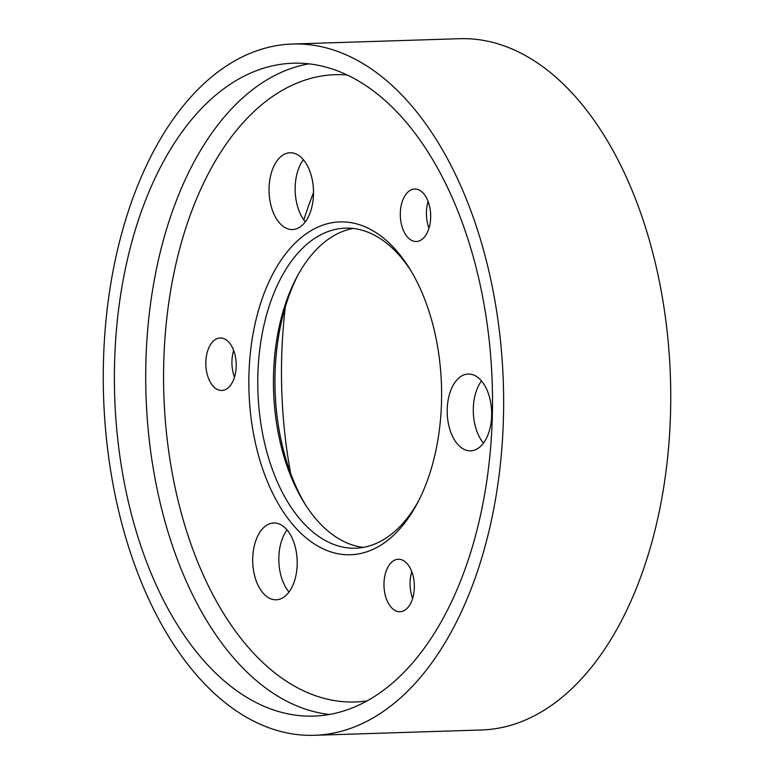 <?xml version="1.0" encoding="UTF-8"?>
<svg xmlns="http://www.w3.org/2000/svg" width="774" height="774" viewBox="0 0 774 774"><rect width="100%" height="100%" fill="white"/><g stroke="black" fill="none" stroke-linecap="round" stroke-linejoin="round"><path stroke-width="1.16" d="M186.65 662.863A345.814 199.992 -91.8 0 0 314.447 735.3A345.814 199.992 -91.8 0 0 495.621 498.591A345.814 199.992 -91.8 0 0 420.243 116.458A345.814 199.992 -91.8 0 0 292.456 44.021A345.814 199.992 -91.8 0 0 111.282 280.73A345.814 199.992 -91.8 0 0 186.65 662.863M314.447 735.3L481.544 729.979A345.814 199.992 -91.8 0 0 662.718 493.27A345.814 199.992 -91.8 0 0 587.35 111.137A345.814 199.992 -91.8 0 0 459.553 38.7L292.456 44.021M193.142 647.683A326.609 188.875 -91.8 0 0 313.838 716.095A326.609 188.875 -91.8 0 0 484.94 492.535A326.609 188.875 -91.8 0 0 413.761 131.638A326.609 188.875 -91.8 0 0 293.065 63.216A326.609 188.875 -91.8 0 0 121.953 286.777A326.609 188.875 -91.8 0 0 193.142 647.683M313.528 192.687A326.609 188.875 -91.8 0 0 303.843 219.913M285.364 306.843A326.609 188.875 -91.8 0 0 290.666 473.456M305.333 221.819A38.419 22.223 88.2 0 1 297.342 205.691A38.419 22.223 88.2 0 1 303.35 159.676M271.239 206.523A38.419 22.223 88.2 0 1 290.066 152.759A38.419 22.223 88.2 0 1 311.332 175.804A38.419 22.223 88.2 0 1 292.504 229.568A38.419 22.223 88.2 0 1 271.239 206.523M483.469 443.096A38.419 22.223 88.2 0 1 475.488 426.967A38.419 22.223 88.2 0 1 481.496 380.953M449.384 427.799A38.419 22.223 88.2 0 1 468.212 374.036A38.419 22.223 88.2 0 1 489.478 397.081A38.419 22.223 88.2 0 1 470.65 450.845A38.419 22.223 88.2 0 1 449.384 427.799M234.503 377.19A26.258 15.18 88.2 0 1 233.429 373.881A26.258 15.18 88.2 0 1 233.651 350.419M207.316 374.713A26.258 15.18 88.2 0 1 220.184 337.977A26.258 15.18 88.2 0 1 234.725 353.728A26.258 15.18 88.2 0 1 221.857 390.464A26.258 15.18 88.2 0 1 207.316 374.713M428.97 228.243A26.258 15.18 88.2 0 1 427.896 224.934A26.258 15.18 88.2 0 1 428.119 201.472M401.793 225.766A26.258 15.18 88.2 0 1 414.661 189.03A26.258 15.18 88.2 0 1 429.193 204.781A26.258 15.18 88.2 0 1 416.325 241.517A26.258 15.18 88.2 0 1 401.793 225.766M289.002 592.042A38.419 22.223 88.2 0 1 281.02 575.914A38.419 22.223 88.2 0 1 287.028 529.9M254.907 576.736A38.419 22.223 88.2 0 1 273.735 522.982A38.419 22.223 88.2 0 1 295.01 546.028A38.419 22.223 88.2 0 1 276.183 599.792A38.419 22.223 88.2 0 1 254.907 576.736M412.648 598.466A26.258 15.18 88.2 0 1 411.575 595.158A26.258 15.18 88.2 0 1 411.787 571.696M385.462 595.99A26.258 15.18 88.2 0 1 398.329 559.254A26.258 15.18 88.2 0 1 412.861 575.005A26.258 15.18 88.2 0 1 399.994 611.741A26.258 15.18 88.2 0 1 385.462 595.99M298.154 274.625A166.507 96.286 -91.8 0 0 305.478 504.793M353.205 228.465A160.102 92.59 -91.8 0 0 296.926 276.879A160.102 92.59 -91.8 0 0 304.105 502.616A160.102 92.59 -91.8 0 0 312.038 514.149A160.102 92.59 -91.8 0 0 363.354 547.363M288.992 519.867A166.507 96.286 -91.8 0 0 417.186 503.545A166.507 96.286 -91.8 0 0 409.717 268.772A166.507 96.286 -91.8 0 0 401.464 256.784A166.507 96.286 -91.8 0 0 266.943 286.341A166.507 96.286 -91.8 0 0 288.992 519.867M411.081 271.035A160.102 92.59 -91.8 0 0 404.521 261.68A160.102 92.59 -91.8 0 0 345.359 228.146A160.102 92.59 -91.8 0 0 261.477 337.735A160.102 92.59 -91.8 0 0 296.374 514.642A160.102 92.59 -91.8 0 0 355.537 548.186A160.102 92.59 -91.8 0 0 418.405 501.204M308.768 63.845A326.609 188.875 -91.8 0 0 151.24 298.745A326.609 188.875 -91.8 0 0 224.47 646.687A326.609 188.875 -91.8 0 0 329.463 714.47M347.178 74.991A313.799 181.474 -91.8 0 0 172.612 279.762A313.799 181.474 -91.8 0 0 239.243 636.238A313.799 181.474 -91.8 0 0 367.099 700.915"/></g></svg>
